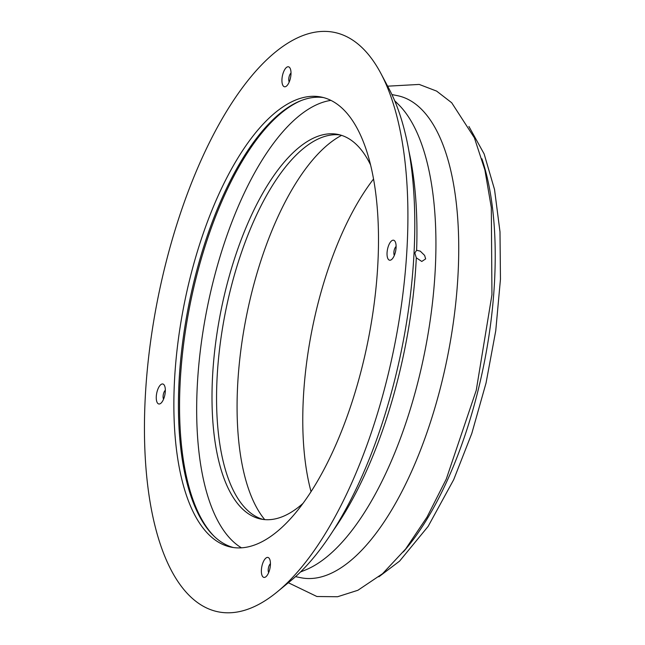 <?xml version="1.0" encoding="UTF-8"?>
<svg xmlns="http://www.w3.org/2000/svg" width="645" height="645" viewBox="0 0 645 645"><rect width="100%" height="100%" fill="white"/><g stroke="black" fill="none" stroke-linecap="round" stroke-linejoin="round"><path stroke-width="0.97" d="M394.329 255.412A5.096 2.08 101.3 0 1 394.087 250.72A5.096 2.08 101.3 0 1 396.111 246.479M396.094 247.398A10.191 4.16 101.3 0 1 391.612 259.516A10.191 4.16 101.3 0 1 387.492 249.397A10.191 4.16 101.3 0 1 395.183 241.641A10.191 4.16 101.3 0 1 396.094 247.398M414.832 253.009L416.622 250.268L420.25 251.139L424.612 255.396L425.652 258.895L421.774 261.451L416.307 257.806L414.832 253.009M163.556 399.182A5.096 2.08 101.3 0 1 163.096 396.304A5.096 2.08 101.3 0 1 165.338 390.249M156.275 396.804A10.191 4.16 101.3 0 1 159.533 386.041A10.191 4.16 101.3 0 1 164.41 385.412A10.191 4.16 101.3 0 1 164.878 394.805A10.191 4.16 101.3 0 1 160.839 403.286A10.191 4.16 101.3 0 1 156.275 396.804M268.659 572.623A5.096 2.08 101.3 0 1 268.425 567.923A5.096 2.08 101.3 0 1 270.449 563.682M265.498 577.041A10.191 4.16 101.3 0 1 261.926 566.125A10.191 4.16 101.3 0 1 269.513 558.852A10.191 4.16 101.3 0 1 269.981 568.237A10.191 4.16 101.3 0 1 265.942 576.719A10.191 4.16 101.3 0 1 265.498 577.041M289.218 81.98A5.096 2.08 101.3 0 1 288.984 77.287A5.096 2.08 101.3 0 1 291.008 73.038M286.872 67.161A10.191 4.16 101.3 0 1 290.081 68.209A10.191 4.16 101.3 0 1 290.548 77.593A10.191 4.16 101.3 0 1 286.501 86.083A10.191 4.16 101.3 0 1 281.93 80.061A10.191 4.16 101.3 0 1 286.872 67.161M394.716 100.781L398.336 104.345A245.818 100.378 101.3 0 1 424.773 351.815A245.818 100.378 101.3 0 1 305.198 570.083L300.489 571.986M380.929 73.53L389.193 89.123A280.212 114.415 101.3 0 1 414.3 247.317A280.212 114.415 101.3 0 1 290.911 580.621L277.286 591.836A295.499 120.663 101.3 0 1 144.544 417.315A295.499 120.663 101.3 0 1 287.88 43.11A295.499 120.663 101.3 0 1 380.929 73.53A295.499 120.663 101.3 0 1 394.498 345.76A295.499 120.663 101.3 0 1 277.286 591.836M391.918 94.557L397.352 95.645A245.818 100.378 101.3 0 1 447.582 356.371A245.818 100.378 101.3 0 1 300.949 577.743L295.515 576.654M481.896 158.767A245.818 100.378 101.3 0 1 494.796 275.979A245.818 100.378 101.3 0 1 403.302 551.943M311.043 491.643A206.335 84.253 101.3 0 1 373.56 179.004M264.732 519.62A206.335 84.253 101.3 0 1 245.503 320.968A206.335 84.253 101.3 0 1 337.23 137.861A206.335 84.253 101.3 0 1 341.568 135.369M263.273 519.467A196.144 80.093 101.3 0 1 253.267 514.879A196.144 80.093 101.3 0 1 221.969 331.53A196.144 80.093 101.3 0 1 311.761 142.472A196.144 80.093 101.3 0 1 329.168 135.337A196.144 80.093 101.3 0 1 340.165 134.95M302.932 503.439A196.144 80.093 101.3 0 1 260.983 519.088A196.144 80.093 101.3 0 1 215.212 346.357A196.144 80.093 101.3 0 1 307.205 141.561A196.144 80.093 101.3 0 1 337.907 134.41A196.144 80.093 101.3 0 1 370.609 164.991M241.456 547.823A230.539 94.138 101.3 0 1 202.683 333.505A230.539 94.138 101.3 0 1 308.568 109.094A230.539 94.138 101.3 0 1 330.933 100.378M214.172 536.317A230.539 94.138 101.3 0 1 187.929 315.856A230.539 94.138 101.3 0 1 291.443 105.667A230.539 94.138 101.3 0 1 301.32 100.515M233.474 547.549A229.515 93.718 101.3 0 1 213.527 535.697A229.515 93.718 101.3 0 1 186.607 316.502A229.515 93.718 101.3 0 1 289.823 106.312A229.515 93.718 101.3 0 1 300.489 100.838A229.515 93.718 101.3 0 1 323.459 97.564M285.267 105.401A229.515 93.718 101.3 0 1 321.186 97.04A229.515 93.718 101.3 0 1 368.085 340.479A229.515 93.718 101.3 0 1 231.176 547.162A229.515 93.718 101.3 0 1 177.625 345.043A229.515 93.718 101.3 0 1 285.267 105.401M408.986 151.47A263.031 107.401 101.3 0 1 416.622 250.268M416.307 257.806A263.031 107.401 101.3 0 1 333.159 530.682M468.923 126.476L484.145 153.937L494.53 189.509L499.996 231.845L500.456 279.221L495.747 330.788L486.04 383.025L471.801 433.456L453.693 479.678L428.127 526.401L399.61 561.102L378.873 576.799M387.637 86.18L419.226 84.43L436.617 91.098L451.702 102.757L474.389 137.82L484.895 169.974L491.321 207.593L491.941 294.813L476.236 390.362L446.292 479.05L427.014 517.129L405.641 549L382.574 573.687L357.886 590.28L337.577 596.738L316.905 596.512L288.339 582.733"/></g></svg>
